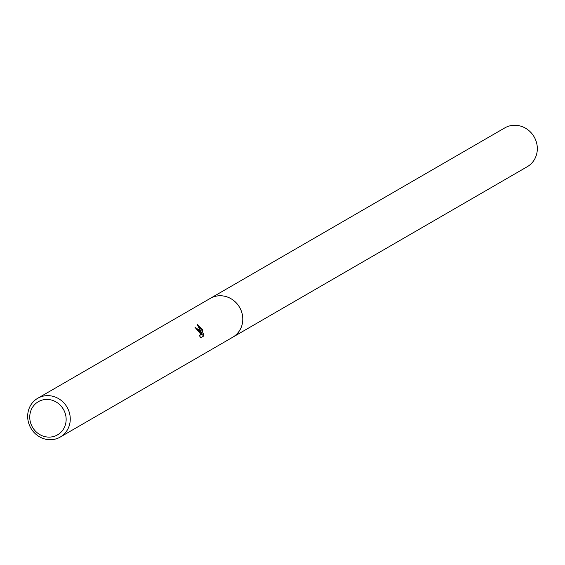 <?xml version="1.0" encoding="UTF-8"?>
<svg xmlns="http://www.w3.org/2000/svg" width="565" height="565" viewBox="0 0 565 565"><rect width="100%" height="100%" fill="white"/><g stroke="black" fill="none" stroke-linecap="round" stroke-linejoin="round"><path stroke-width="0.85" d="M209.763 298.687A22.431 20.912 59.9 0 1 210.244 298.398A22.423 20.905 59.9 0 1 239.673 307.508A22.423 20.905 59.9 0 1 232.716 337.22A22.431 20.912 59.9 0 1 232.568 337.319A22.431 20.912 59.9 0 1 232.229 337.503M209.905 298.603A22.431 20.912 59.9 0 1 239.68 307.501A22.431 20.912 59.9 0 1 232.377 337.418M200.843 337.672L199.247 335.511L199.876 335.582L200.3 334.127L199.565 331.627L197.27 329.254L196.535 329.24A22.423 20.905 -120.1 0 0 195.024 327.389L199.904 330.532L201.062 333.159L200.236 330.334L197.157 324.416L202.291 329.148L202.92 330.454L201.43 334.671L203.675 333.371L203.605 336.076L200.843 337.679M67.157 407.372A22.423 20.905 59.9 0 1 60.201 437.084A22.423 20.905 59.9 0 1 30.778 427.988A22.423 20.905 59.9 0 1 37.735 398.276A22.423 20.905 59.9 0 1 67.157 407.372M63.492 409.463A19.161 17.868 59.9 0 1 57.411 434.93A19.161 17.868 59.9 0 1 32.403 427.076A19.161 17.868 59.9 0 1 38.484 401.609A19.161 17.868 59.9 0 1 63.492 409.463M200.836 337.672L203.612 336.076M195.285 327.679L200.391 333.534L201.062 333.159M202.913 336.465L202.997 333.767M201.43 334.671L200.759 335.052L202.256 330.829L197.941 325.581M202.256 330.829L202.92 330.454M504.63 127.994A22.423 20.905 59.9 0 1 504.785 127.902A22.423 20.905 59.9 0 1 504.948 127.81A22.423 20.905 59.9 0 1 534.165 136.914A22.423 20.905 59.9 0 1 527.258 166.71A22.423 20.905 59.9 0 1 527.096 166.802M504.785 127.902L210.244 298.398A22.431 20.912 59.9 0 1 210.406 298.306A22.431 20.912 59.9 0 1 239.638 307.416A22.431 20.912 59.9 0 1 232.724 337.227L60.201 437.084M199.876 335.582L199.445 335.822M210.251 298.405L37.735 398.276M527.258 166.71L232.724 337.227"/></g></svg>
